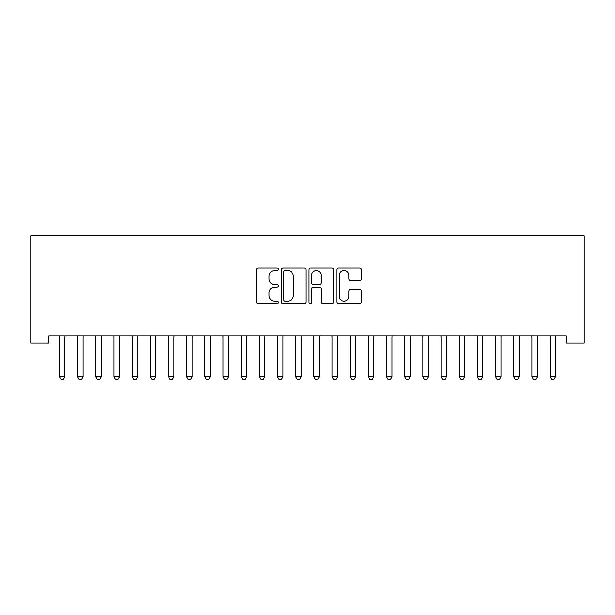 <?xml version="1.0" encoding="UTF-8"?>
<svg xmlns="http://www.w3.org/2000/svg" width="615" height="615" viewBox="0 0 615 615"><rect width="100%" height="100%" fill="white"/><g stroke="black" fill="none" stroke-linecap="round" stroke-linejoin="round"><path stroke-width="0.92" d="M278.426 269.27A1.245 1.245 0 0 0 277.18 268.025L258.223 268.025A1.784 1.784 0 0 0 256.44 269.808L256.44 301.911A1.784 1.784 0 0 0 258.223 303.695L277.18 303.695A1.245 1.245 0 0 0 278.426 302.449A1.245 1.245 0 0 0 277.18 301.196L274.728 301.196A5.704 5.704 0 0 1 269.016 295.492L269.016 292.817A5.704 5.704 0 0 1 274.728 287.105L277.18 287.105A1.245 1.245 0 0 0 278.426 285.86A1.245 1.245 0 0 0 277.18 284.607L274.728 284.607A5.704 5.704 0 0 1 269.016 278.903L269.016 276.227A5.704 5.704 0 0 1 274.728 270.515L277.18 270.515A1.245 1.245 0 0 0 278.426 269.27M359.629 280.594A1.784 1.784 0 0 0 361.412 278.81L361.412 269.808A1.784 1.784 0 0 0 359.629 268.025L338.581 268.025A1.784 1.784 0 0 0 336.797 269.808L336.797 301.911A1.784 1.784 0 0 0 338.581 303.695L359.629 303.695A1.784 1.784 0 0 0 361.412 301.911L361.412 291.033A1.784 1.784 0 0 0 359.629 289.25L350.619 289.25A1.784 1.784 0 0 0 348.836 291.033L348.836 296.422A4.774 4.774 0 0 1 344.062 301.196A4.774 4.774 0 0 1 339.296 296.422L339.296 275.289A4.774 4.774 0 0 1 344.062 270.515A4.774 4.774 0 0 1 348.836 275.289L348.836 278.81A1.784 1.784 0 0 0 350.619 280.594L359.629 280.594M566.077 335.828L48.923 335.828L48.923 343.101L30.75 343.101L30.75 235.883L584.25 235.883L584.25 343.101L566.077 343.101L566.077 335.828M305.939 269.808A1.784 1.784 0 0 0 304.156 268.025L283.108 268.025A1.784 1.784 0 0 0 281.324 269.808L281.324 301.911A1.784 1.784 0 0 0 283.108 303.695L304.156 303.695A1.784 1.784 0 0 0 305.939 301.911L305.939 269.808M310.844 268.025L331.892 268.025A1.784 1.784 0 0 1 333.676 269.808L333.676 301.911A1.784 1.784 0 0 1 331.892 303.695L322.883 303.695A1.784 1.784 0 0 1 321.099 301.911L321.099 288.889A1.784 1.784 0 0 0 319.316 287.105L313.343 287.105A1.784 1.784 0 0 0 311.559 288.889L311.559 302.449A1.245 1.245 0 0 1 310.306 303.695A1.245 1.245 0 0 1 309.061 302.449L309.061 269.808A1.784 1.784 0 0 1 310.844 268.025M285.068 270.515A1.245 1.245 0 0 0 283.822 271.769L283.822 299.951A1.245 1.245 0 0 0 285.068 301.196L287.659 301.196A5.704 5.704 0 0 0 293.363 295.492L293.363 276.227A5.704 5.704 0 0 0 287.659 270.515L285.068 270.515M321.099 275.382A4.774 4.774 0 0 0 316.325 270.608A4.774 4.774 0 0 0 311.559 275.382L311.559 282.823A1.784 1.784 0 0 0 313.343 284.607L319.316 284.607A1.784 1.784 0 0 0 321.099 282.823L321.099 275.382M59.248 335.828L59.378 336.221A1.814 1.814 0 0 1 59.463 336.774L59.463 376.749L64.913 376.749L64.913 336.774A1.814 1.814 0 0 1 64.998 336.221L65.121 335.828M64.913 376.749L63.553 379.117L60.824 379.117L59.463 376.749M77.421 335.828L77.544 336.221A1.814 1.814 0 0 1 77.628 336.774L77.628 376.749L83.087 376.749L83.087 336.774A1.814 1.814 0 0 1 83.171 336.221L83.294 335.828M83.087 376.749L81.718 379.117L78.997 379.117L77.628 376.749M95.594 335.828L95.717 336.221A1.814 1.814 0 0 1 95.802 336.774L95.802 376.749L101.252 376.749L101.252 336.774A1.814 1.814 0 0 1 101.337 336.221L101.467 335.828M101.252 376.749L99.891 379.117L97.17 379.117L95.802 376.749M113.767 335.828L113.89 336.221A1.814 1.814 0 0 1 113.975 336.774L113.975 376.749L119.425 376.749L119.425 336.774A1.814 1.814 0 0 1 119.51 336.221L119.641 335.828M119.425 376.749L118.065 379.117L115.336 379.117L113.975 376.749M131.933 335.828L132.064 336.221A1.814 1.814 0 0 1 132.148 336.774L132.148 376.749L137.599 376.749L137.599 336.774A1.814 1.814 0 0 1 137.683 336.221L137.806 335.828M137.599 376.749L136.238 379.117L133.509 379.117L132.148 376.749M150.106 335.828L150.229 336.221A1.814 1.814 0 0 1 150.321 336.774L150.321 376.749L155.772 376.749L155.772 336.774A1.814 1.814 0 0 1 155.856 336.221L155.979 335.828M155.772 376.749L154.403 379.117L151.682 379.117L150.321 376.749M168.279 335.828L168.402 336.221A1.814 1.814 0 0 1 168.487 336.774L168.487 376.749L173.937 376.749L173.937 336.774A1.814 1.814 0 0 1 174.03 336.221L174.153 335.828M173.937 376.749L172.577 379.117L169.855 379.117L168.487 376.749M186.453 335.828L186.576 336.221A1.814 1.814 0 0 1 186.66 336.774L186.66 376.749L192.111 376.749L192.111 336.774A1.814 1.814 0 0 1 192.195 336.221L192.326 335.828M192.111 376.749L190.75 379.117L188.021 379.117L186.66 376.749M204.618 335.828L204.749 336.221A1.814 1.814 0 0 1 204.833 336.774L204.833 376.749L210.284 376.749L210.284 336.774A1.814 1.814 0 0 1 210.368 336.221L210.491 335.828M210.284 376.749L208.923 379.117L206.194 379.117L204.833 376.749M222.791 335.828L222.914 336.221A1.814 1.814 0 0 1 223.007 336.774L223.007 376.749L228.457 376.749L228.457 336.774A1.814 1.814 0 0 1 228.542 336.221L228.665 335.828M228.457 376.749L227.089 379.117L224.367 379.117L223.007 376.749M240.965 335.828L241.088 336.221A1.814 1.814 0 0 1 241.172 336.774L241.172 376.749L246.623 376.749L246.623 336.774A1.814 1.814 0 0 1 246.715 336.221L246.838 335.828M246.623 376.749L245.262 379.117L242.541 379.117L241.172 376.749M259.138 335.828L259.261 336.221A1.814 1.814 0 0 1 259.346 336.774L259.346 376.749L264.796 376.749L264.796 336.774A1.814 1.814 0 0 1 264.881 336.221L265.011 335.828M264.796 376.749L263.435 379.117L260.706 379.117L259.346 376.749M277.304 335.828L277.434 336.221A1.814 1.814 0 0 1 277.519 336.774L277.519 376.749L282.969 376.749L282.969 336.774A1.814 1.814 0 0 1 283.054 336.221L283.177 335.828M282.969 376.749L281.608 379.117L278.879 379.117L277.519 376.749M295.477 335.828L295.6 336.221A1.814 1.814 0 0 1 295.692 336.774L295.692 376.749L301.142 376.749L301.142 336.774A1.814 1.814 0 0 1 301.227 336.221L301.35 335.828M301.142 376.749L299.774 379.117L297.053 379.117L295.692 376.749M313.65 335.828L313.773 336.221A1.814 1.814 0 0 1 313.858 336.774L313.858 376.749L319.308 376.749L319.308 336.774A1.814 1.814 0 0 1 319.4 336.221L319.523 335.828M319.308 376.749L317.947 379.117L315.226 379.117L313.858 376.749M331.823 335.828L331.946 336.221A1.814 1.814 0 0 1 332.031 336.774L332.031 376.749L337.481 376.749L337.481 336.774A1.814 1.814 0 0 1 337.566 336.221L337.697 335.828M337.481 376.749L336.121 379.117L333.392 379.117L332.031 376.749M349.989 335.828L350.12 336.221A1.814 1.814 0 0 1 350.204 336.774L350.204 376.749L355.654 376.749L355.654 336.774A1.814 1.814 0 0 1 355.739 336.221L355.862 335.828M355.654 376.749L354.294 379.117L351.565 379.117L350.204 376.749M368.162 335.828L368.285 336.221A1.814 1.814 0 0 1 368.377 336.774L368.377 376.749L373.828 376.749L373.828 336.774A1.814 1.814 0 0 1 373.912 336.221L374.035 335.828M373.828 376.749L372.459 379.117L369.738 379.117L368.377 376.749M386.335 335.828L386.458 336.221A1.814 1.814 0 0 1 386.543 336.774L386.543 376.749L391.993 376.749L391.993 336.774A1.814 1.814 0 0 1 392.086 336.221L392.209 335.828M391.993 376.749L390.633 379.117L387.911 379.117L386.543 376.749M404.509 335.828L404.632 336.221A1.814 1.814 0 0 1 404.716 336.774L404.716 376.749L410.167 376.749L410.167 336.774A1.814 1.814 0 0 1 410.251 336.221L410.382 335.828M410.167 376.749L408.806 379.117L406.077 379.117L404.716 376.749M422.674 335.828L422.805 336.221A1.814 1.814 0 0 1 422.889 336.774L422.889 376.749L428.34 376.749L428.34 336.774A1.814 1.814 0 0 1 428.424 336.221L428.547 335.828M428.34 376.749L426.979 379.117L424.25 379.117L422.889 376.749M440.847 335.828L440.97 336.221A1.814 1.814 0 0 1 441.063 336.774L441.063 376.749L446.513 376.749L446.513 336.774A1.814 1.814 0 0 1 446.598 336.221L446.721 335.828M446.513 376.749L445.145 379.117L442.423 379.117L441.063 376.749M459.021 335.828L459.144 336.221A1.814 1.814 0 0 1 459.228 336.774L459.228 376.749L464.679 376.749L464.679 336.774A1.814 1.814 0 0 1 464.771 336.221L464.894 335.828M464.679 376.749L463.318 379.117L460.597 379.117L459.228 376.749M477.194 335.828L477.317 336.221A1.814 1.814 0 0 1 477.401 336.774L477.401 376.749L482.852 376.749L482.852 336.774A1.814 1.814 0 0 1 482.936 336.221L483.067 335.828M482.852 376.749L481.491 379.117L478.762 379.117L477.401 376.749M495.359 335.828L495.49 336.221A1.814 1.814 0 0 1 495.575 336.774L495.575 376.749L501.025 376.749L501.025 336.774A1.814 1.814 0 0 1 501.11 336.221L501.233 335.828M501.025 376.749L499.664 379.117L496.935 379.117L495.575 376.749M513.533 335.828L513.663 336.221A1.814 1.814 0 0 1 513.748 336.774L513.748 376.749L519.198 376.749L519.198 336.774A1.814 1.814 0 0 1 519.283 336.221L519.406 335.828M519.198 376.749L517.83 379.117L515.109 379.117L513.748 376.749M531.706 335.828L531.829 336.221A1.814 1.814 0 0 1 531.913 336.774L531.913 376.749L537.372 376.749L537.372 336.774A1.814 1.814 0 0 1 537.456 336.221L537.579 335.828M537.372 376.749L536.003 379.117L533.282 379.117L531.913 376.749M549.879 335.828L550.002 336.221A1.814 1.814 0 0 1 550.087 336.774L550.087 376.749L555.537 376.749L555.537 336.774A1.814 1.814 0 0 1 555.622 336.221L555.752 335.828M555.537 376.749L554.177 379.117L551.447 379.117L550.087 376.749"/></g></svg>
